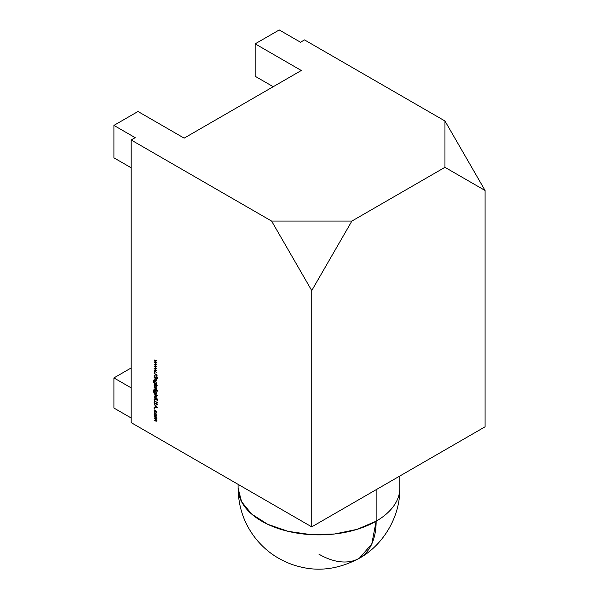<?xml version="1.0" encoding="UTF-8"?>
<svg xmlns="http://www.w3.org/2000/svg" width="599" height="599" viewBox="0 0 599 599"><rect width="100%" height="100%" fill="white"/><g stroke="black" fill="none" stroke-linecap="round" stroke-linejoin="round"><path stroke-width="0.9" d="M399.825 476.018L399.825 488.185C400.312 517.334 382.566 545.472 359.393 558.216L371.784 543.952L376.142 521.197A80.865 46.685 0 0 0 399.825 488.185A80.865 46.685 180 0 1 376.142 521.197L357.079 529.359L334.736 533.979L311.038 534.645L288.014 531.32L267.663 524.275L251.722 514.122L241.577 501.737L238.095 488.185A80.865 46.685 0 0 0 288.014 531.32A80.865 46.685 0 0 0 376.142 521.197L376.142 489.69L376.142 521.197A80.865 46.685 60 0 1 359.393 558.216A80.865 46.685 60 0 1 318.96 554.21M304.517 39.908L444.96 120.991L485.085 190.497L485.085 426.795L311.742 526.873L131.174 422.624L131.174 139.994L271.609 221.076L351.868 221.076L444.96 167.323L444.96 120.991L304.517 39.908L300.503 42.23L279.239 29.95L255.159 43.847L301.304 70.495L184.14 138.137L137.995 111.496L113.915 125.393L135.187 137.673L131.174 139.994L271.609 221.076L311.742 290.575L311.742 526.873L485.085 426.795L485.085 190.497L444.96 120.991L444.96 167.323L485.085 190.497L444.96 167.323L351.868 221.076L271.609 221.076L311.742 290.575L351.868 221.076L311.742 290.575L311.742 526.873L131.174 422.624L131.174 139.994L135.187 137.673L113.915 125.393L137.995 111.496L184.14 138.137L301.304 70.495L255.159 43.847L279.239 29.95L300.503 42.23L304.517 39.908M156.114 414.283L154.422 413.34L154.07 414.134L154.422 415.332L155.733 416.402L156.504 415.534L156.114 414.283L154.407 413.347L154.07 414.134L155.283 416.23L156.114 416.342L156.504 415.534L156.114 414.283M154.34 408.323L154.609 408.788L154.07 408.481M155.62 403.524L156.137 403.149L154.909 403.711L154.362 402.67L154.737 401.757L154.033 402.476L154.901 404.04L156.668 403.441L156.863 405.126L157.41 404.452L156.661 403.105L155.223 403.756L154.505 403.247L154.894 402.161L154.235 401.914L154.033 402.476L155.134 401.525M156.459 398.335L156.174 397.691L156.174 398.163L154.115 396.98L156.459 399.144L156.459 398.664L157.41 399.211L156.459 398.335L156.174 398.971L157.41 399.211L156.459 397.856L156.174 398.163L154.115 396.98L156.459 398.335M156.047 393.536L156.504 392.719L155.298 390.63L154.467 390.533L154.115 391.334L154.46 391.132L154.564 392.674L153.494 390.99L153.95 389.897L153.209 390.855L153.876 392.517L156.459 394.105L156.152 391.529L154.452 390.548L154.445 392.607L153.733 391.948L153.95 389.897L153.531 389.971L153.209 390.855L153.876 392.517L156.459 394.105L156.174 393.476M157.2 390.541L157.38 391.162L156.953 390.705M154.549 384.491L154.07 385.314L154.422 385.112L154.07 385.314L155.283 387.433L156.144 387.523L156.504 386.722L156.032 385.352L157.41 385.808L154.115 383.907L154.422 386.52L155.283 387.433L156.144 387.523L156.504 386.722L156.032 385.352L157.41 385.808L154.115 383.907L154.392 384.558M154.115 377.303L156.212 379.818L155.755 380.253L154.115 379.684L156.129 380.657L156.504 380.043L156.04 378.748L156.459 378.658L154.115 377.303L156.212 379.818L155.755 380.253L154.115 379.684L155.313 380.372L156.504 380.043L156.04 378.748L156.459 378.658L154.115 377.303M157.2 377.804L157.38 378.426L156.953 377.969M154.34 371.972L154.609 372.436L154.07 372.121M154.115 364.17L155.8 366.086L154.115 366.049L156.459 368.535L154.774 366.401L156.459 366.506L154.774 364.589L156.459 364.402L154.115 364.17L155.8 366.086L154.115 366.049L156.459 368.535L154.774 366.401L156.459 366.506L154.774 364.589L156.459 364.402L154.115 364.17M154.115 359.992L155.8 361.908L154.115 361.871L156.459 364.357L154.774 362.215L156.459 362.328L154.774 360.411L156.459 360.224L154.115 359.992L155.8 361.908L154.115 361.871L156.459 364.357L154.774 362.215L156.459 362.328L154.774 360.411L156.459 360.224L154.115 359.992M154.115 368.355L155.8 370.272L154.115 370.234L156.459 372.72L154.774 370.579L156.459 370.691L154.774 368.774L156.459 368.587L154.115 368.355L155.8 370.272L154.115 370.234L156.459 372.72L154.774 370.579L156.459 370.691L154.774 368.774L156.459 368.587L154.115 368.355M154.115 373.267L155.665 374.495L154.115 375.76L155.882 374.817L157.327 377.467L156.099 374.742L157.327 375.116L154.115 373.267L155.665 374.495L154.115 375.76L155.882 374.817L157.327 377.467L156.099 374.742L157.327 375.116L154.115 373.267M154.115 376.165L156.459 377.849L154.115 376.165M156.047 383.937L156.504 383.12L155.298 381.024L154.467 380.934L154.115 381.735L154.46 381.533L154.564 383.075L153.494 381.391L153.95 380.298L153.209 381.256L153.876 382.918L156.459 384.506L156.152 381.93L154.452 380.949L154.445 383.008L153.733 382.349L153.95 380.298L153.531 380.372L153.209 381.256L153.876 382.918L156.459 384.506L156.174 383.877M154.115 387.328L156.421 389.949L156.459 388.684L154.115 387.328L156.421 389.949L156.459 388.684L154.115 387.328M154.115 388.901L156.459 390.585L154.115 388.901M154.115 393.513L156.212 396.029L155.755 396.463L154.115 395.887L156.129 396.86L156.504 396.253L156.017 394.943L157.41 395.744L154.115 393.513L156.212 396.029L155.755 396.463L154.115 395.887L155.313 396.575L156.504 396.253L156.017 394.943L157.41 395.744L154.115 393.513M154.707 398.859L154.033 399.63L154.43 399.398L154.033 399.63L155.388 401.562L157.327 402.678L154.901 400.911L154.362 399.803L155.276 399.121L157.327 400.304L154.707 398.859L154.033 399.63L154.46 400.813L157.327 402.678L154.901 400.911L154.362 399.803L154.976 399.293L157.327 400.304L154.332 398.897M157.327 407.672L154.115 404.055L155.141 405.583L155.141 407.26L154.115 407.575L157.327 407.717L154.115 404.055L155.141 405.583L155.141 407.26L154.115 407.575L157.327 407.672M155.95 413.243L156.504 412.322L156.159 411.064L155.268 410.098L154.4 410.045L154.07 410.892L154.617 412.471L154.617 410.397L155.965 411.184L155.95 413.243L156.504 412.322L155.268 410.098L154.452 410.016L154.07 410.892L154.617 412.471L154.362 411.064L155.291 410.442L156.159 413.183M156.901 418.641L155.935 419.405L156.504 418.873L156.054 417.675L156.459 417.578L154.115 416.223L156.212 418.649L155.912 419.038L154.115 418.08L156.212 420.498L155.95 420.902L154.115 420.266L156.144 421.269L156.504 420.723L155.935 419.405L156.504 418.873L156.054 417.675L156.459 417.578L154.115 416.223L156.062 419.008L156.496 418.753M113.915 408.031L131.174 417.99L113.915 408.031L113.915 377.917L131.174 387.875L113.915 377.917L131.174 367.951L113.915 377.917L113.915 408.031M238.095 484.359L238.095 488.133M273.219 86.705L255.159 76.283L255.159 43.847L255.159 76.283L273.219 86.705M113.915 157.829L131.174 167.787L113.915 157.829L113.915 125.393L113.915 157.829M156.459 360.306L154.774 360.411L156.459 360.306M156.264 362.058L154.774 362.215L156.264 362.058M156.459 364.492L154.774 364.589L156.459 364.492M156.264 366.236L154.774 366.401L156.264 366.236M156.459 368.67L154.774 368.774L156.459 368.67M156.264 370.422L154.774 370.579L156.264 370.422M156.309 374.63L154.115 375.76L154.512 375.101L154.512 375.528L156.309 374.63M156.661 380.38L156.257 380.612L156.504 380.043M156.421 380.432L155.965 380.275M156.212 379.818L155.755 380.253M156.152 380.021L156.616 379.586L156.504 379.983M155.71 380.14L156.526 380.425M156.159 383.869L155.762 383.637L156.159 383.869M154.999 383.195L154.28 382.686L154.999 383.195M153.95 380.298L153.531 380.365M153.786 380.283L153.614 381.024L154.347 380.066M154.52 381.421L154.699 380.867M154.856 380.717L154.512 381.503M154.804 381.683L155.688 381.121L154.804 381.683L155.044 381.061M156.616 382.754L155.703 383.27L156.616 382.754L155.95 383.585L155.298 383.502L154.4 381.915L155.545 381.204L156.212 382.986L155.298 383.502L154.4 381.915L155.283 381.353L155.95 382.057L156.212 382.986L155.298 383.502M154.4 381.915L154.639 381.293L155.283 381.353M156.212 382.986L155.95 383.585M154.475 385.082L154.946 384.259L154.475 385.082M156.616 386.318L155.688 386.872L156.616 386.318L156.346 386.932L155.283 387.104L154.362 385.479L155.291 384.925L156.474 386.4L155.283 387.104L154.624 386.4L154.362 385.479L155.291 384.925L156.212 386.55L155.283 387.104M154.759 385.247L155.695 384.693L154.759 385.247L155.029 384.625L154.632 384.85L155.291 384.925M156.212 386.55L155.942 387.164M154.362 385.479L154.624 384.858M156.616 389.245L156.107 388.414L156.616 389.245M156.159 393.468L155.762 393.236L156.159 393.468M154.999 392.794L154.28 392.285L154.999 392.794M153.95 389.897L153.531 389.964M153.786 389.882L153.614 390.623L154.347 389.664M154.52 391.02L154.699 390.466M154.856 390.316L154.512 391.102M154.804 391.282L155.688 390.72L154.804 391.282L155.044 390.66M156.616 392.352L155.703 392.869L156.616 392.352L155.95 393.184L155.298 393.101L154.4 391.514L155.545 390.803L156.212 392.585L155.298 393.101L154.4 391.514L155.283 390.952L155.95 391.656L156.212 392.585L155.298 393.101M154.4 391.514L154.639 390.892L155.283 390.952M156.212 392.585L155.95 393.184M156.653 396.59L156.257 396.823L156.504 396.253M156.421 396.635L155.965 396.478M156.212 396.029L155.755 396.463M156.152 396.231L156.616 395.797L156.152 396.231M155.71 396.343L156.526 396.628M154.362 399.803L154.976 399.293M155.373 399.061L154.759 399.57L155.373 399.061L154.924 399.091M154.43 399.398L155.111 398.627L154.43 399.398M154.737 401.757L154.033 402.476L154.901 404.04L156.668 403.441L156.863 405.126L157.41 404.452L156.661 403.105L154.901 404.04L155.935 403.763M154.362 402.67L154.894 402.161M156.863 405.126L157.41 404.452M157.267 404.894L157.08 404.505L157.649 404.699M157.08 404.22L156.668 404.707M157.073 403.209L156.668 403.441M156.339 403.531L155.223 403.756M154.901 404.04L155.905 403.861M154.632 401.682L154.033 402.476M157.14 407.462L154.115 407.575L157.14 407.462M156.698 407.327L155.47 407.275L155.47 405.95L156.908 407.208L155.47 407.275L155.47 405.95L156.698 407.327M156.204 412.651L156.616 411.902M154.362 411.064L155.291 410.442M155.695 410.21L154.759 410.832L155.695 410.21L154.647 410.382M154.475 410.555L154.662 409.941M154.804 409.813L154.475 410.659M156.519 416.11L155.68 415.998L156.519 416.11M154.475 413.834L154.639 413.273M154.819 413.108L154.475 413.902M154.759 414.066L155.021 413.46L155.68 413.527L154.759 414.066L155.68 413.527M156.616 415.137L156.339 415.736L155.68 415.669L156.616 415.137L155.68 415.669M156.212 415.369L155.276 415.901L154.362 414.298L155.538 413.61L156.212 415.369L155.276 415.901L154.624 415.212L154.362 414.298L155.276 413.759L156.474 415.219L155.935 415.968L155.276 415.901M154.362 414.298L154.624 413.692L155.276 413.759M156.212 418.649L154.115 418.08L156.451 420.363L154.115 420.266L155.388 421L156.504 420.723L155.935 419.405L156.504 418.873M155.935 419.405L156.751 419.098M156.691 420.992L156.287 421.224L156.504 420.723M156.901 420.491L155.785 420.768L156.541 421.037M156.212 420.498L155.388 420.663M155.785 420.431L156.616 420.266M155.71 418.536L156.616 418.416L155.71 418.536M238.095 488.185C238.38 507.81 244.609 525.038 256.769 539.871C262.856 547.097 269.707 552.974 277.322 557.504C284.555 561.765 291.833 564.797 299.156 566.587C318.99 571.873 339.071 569.08 359.393 558.216M154.153 371.949L154.549 371.717M156.054 380.245L156.451 380.013M154.467 380.934L154.871 380.702M154.662 381.278L155.066 381.046M154.467 390.533L154.871 390.308M154.662 390.877L155.066 390.645M156.054 396.448L156.451 396.216M154.587 399.271L154.991 399.039M154.579 402.251L154.976 402.019M155.351 403.704L155.755 403.471M156.871 404.625L157.275 404.392M156.279 403.434L156.683 403.202M154.153 408.308L154.549 408.076M155.942 415.968L156.339 415.736M154.624 413.692L155.021 413.46M156.062 420.872L156.459 420.64"/></g></svg>
